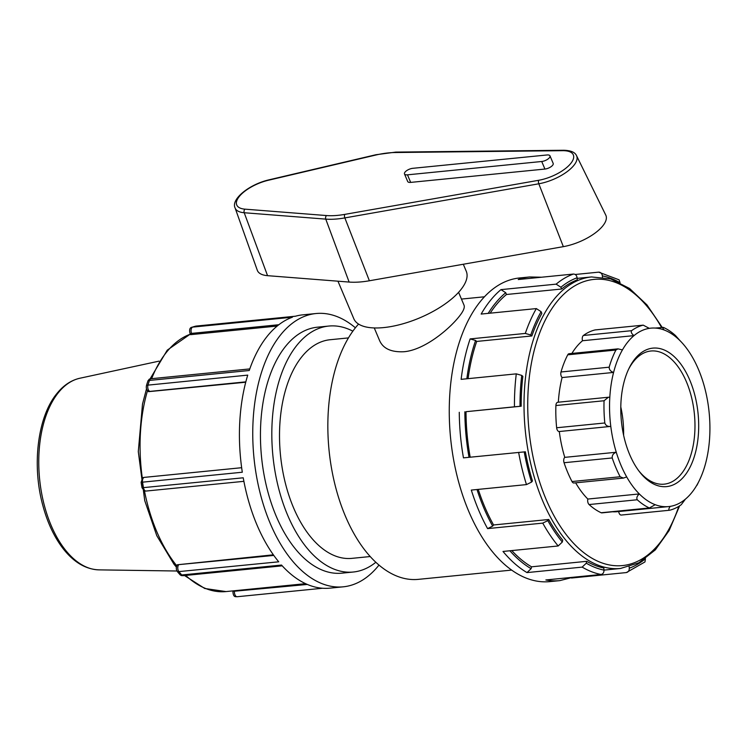 <?xml version="1.0" encoding="UTF-8"?>
<svg xmlns="http://www.w3.org/2000/svg" width="747" height="747" viewBox="0 0 747 747"><rect width="100%" height="100%" fill="white"/><g stroke="black" fill="none" stroke-linecap="round" stroke-linejoin="round"><path stroke-width="1.12" d="M194.136 326.514L295.457 316.224A137.327 76.045 -95.7 0 1 302.722 314.851L316.056 313.525A137.327 76.045 -95.7 0 1 355.395 327.802M277.184 326.056L190.494 334.675L190.196 333.965L191.577 333.395A4.165 2.306 -95.7 0 1 192.661 327.111L191.12 327.485C189.514 328.372 189.187 330.538 190.196 333.965M307.325 584.443L232.905 591.372C233.083 595.07 234.054 596.816 235.819 596.629M234.437 591.689A4.165 2.306 84.3 0 0 237.172 596.732L235.38 596.676M232.905 591.372L232.933 590.886M181.297 575.582L183.239 575.666A4.165 2.306 -95.7 0 1 183.22 575.676A4.165 2.306 -95.7 0 1 181.754 574.975L180.232 574.929L181.465 575.61M273.794 555.423L177.263 564.779C175.928 567.3 176.003 569.616 177.478 571.735A137.103 75.923 84.3 0 0 180.232 574.929M177.263 564.779L273.365 554.816M177.478 571.735L278.724 561.809A137.327 76.045 -95.7 0 1 243.233 477.791L142.014 487.772L144.423 491.05M142.836 477.632L141.108 482.31A137.103 75.923 84.3 0 0 142.014 487.772M141.108 482.31L242.308 472.225A137.327 76.045 -95.7 0 1 247.743 375.115L146.543 385.275C145.88 388.076 146.552 390.205 148.541 391.661L149.83 391.4A4.165 2.306 -95.7 0 1 147.981 385.032A137.327 76.045 -95.7 0 1 149.475 380.419L249.237 370.503A137.327 76.045 -95.7 0 1 267.491 335.935A137.327 76.045 -95.7 0 1 292.422 317.195L192.661 327.111A137.327 76.045 -95.7 0 1 195.695 326.14A4.165 2.306 84.3 0 1 195.901 326.094A4.165 2.306 84.3 0 0 195.901 326.094L191.307 327.41M245.744 382.221L148.541 391.661M378.972 565.087A137.327 76.045 -95.7 0 1 343.218 586.825L329.885 588.15A137.327 76.045 -95.7 0 1 281.526 565.059L181.754 574.975A137.327 76.045 -95.7 0 1 178.963 571.726A4.165 2.306 84.3 0 1 178.617 564.881M149.363 379.131L148.009 380.737A137.103 75.923 84.3 0 0 146.533 385.275M148.009 380.737L149.475 380.419A4.165 2.306 84.3 0 1 151.099 378.729L149.251 379.177M343.218 586.825A137.327 76.045 -95.7 0 1 259.844 491.946A137.327 76.045 -95.7 0 1 280.825 334.609A137.327 76.045 -95.7 0 1 316.056 313.525M610.542 426.434L559.307 431.523A4.015 2.222 -95.7 0 1 559.251 431.533A4.015 2.222 -95.7 0 1 556.646 427.76A93.664 51.87 -95.7 0 1 555.899 405.537L604.062 400.747L608.385 397.236L609.813 397.227A89.649 49.647 -95.7 0 1 613.586 372.436C610.644 371.474 609.169 369.728 609.169 367.188L561.006 371.978A93.664 51.87 -95.7 0 1 567.739 354.816A4.015 2.222 -95.7 0 1 569.083 353.723L618.012 348.858L622.438 349.913A89.649 49.647 -95.7 0 1 634.007 335.618C631.57 333.769 630.767 332.126 631.57 330.688L583.407 335.478A93.664 51.87 -95.7 0 1 595.051 329.941A4.015 2.222 -95.7 0 1 595.219 329.913A4.015 2.222 -95.7 0 1 595.396 329.913M622.438 349.913A89.649 49.647 -95.7 0 0 613.586 372.436L562.099 377.552A4.015 2.222 -95.7 0 1 561.006 371.978M567.739 354.816L615.902 350.026L618.012 348.858M615.902 350.026A93.664 51.87 84.3 0 0 609.169 367.188M555.899 405.537A4.015 2.222 -95.7 0 1 557.748 402.269L608.385 397.236M604.062 400.747A93.664 51.87 84.3 0 0 604.809 422.979L556.646 427.76M637.247 499.762A93.664 51.87 84.3 0 0 649.348 507.969L601.886 512.881A4.015 2.222 -95.7 0 1 601.186 512.75A93.664 51.87 -95.7 0 1 589.084 504.552L637.247 499.762C636.323 497.969 637.023 496.017 639.32 493.935A89.649 49.647 -95.7 0 1 626.696 476.931L623.428 478.08L573.948 483.001A4.015 2.222 -95.7 0 1 571.997 481.535A93.664 51.87 -95.7 0 1 564.05 462.729L612.213 457.948C612.036 455.212 613.39 453.317 616.266 452.243A89.649 49.647 -95.7 0 1 610.794 426.406L559.251 431.533M609.813 397.227A89.649 49.647 -95.7 0 0 610.794 426.406C607.769 426.78 605.77 425.631 604.809 422.979M564.05 462.729A4.015 2.222 -95.7 0 1 564.779 457.36L616.266 452.243A89.649 49.647 -95.7 0 0 626.696 476.931M612.213 457.948A93.664 51.87 84.3 0 0 620.159 476.754L571.997 481.535M623.428 478.08L620.159 476.754M589.084 504.552A4.015 2.222 -95.7 0 1 587.833 499.052L639.32 493.935A89.649 49.647 -95.7 0 0 655.212 504.701L649.348 507.969L601.186 512.75M621.429 515.028A4.015 2.222 -95.7 0 1 621.261 515.057A4.015 2.222 -95.7 0 1 618.684 511.536M595.051 329.941L643.223 325.15L649.302 328.353A89.649 49.647 -95.7 0 1 650.87 328.148A89.649 49.647 -95.7 0 1 664.251 330.034C662.57 328.064 662.309 327.195 663.467 327.429A93.664 51.87 84.3 0 1 675.568 335.627L680.143 340.8A89.649 49.647 -95.7 0 1 692.768 357.804A89.649 49.647 -95.7 0 1 703.198 382.492A89.649 49.647 -95.7 0 1 708.67 408.32A89.649 49.647 -95.7 0 1 709.65 437.499A89.649 49.647 -95.7 0 1 705.878 462.3A89.649 49.647 -95.7 0 1 699.211 480.732A89.649 49.647 -95.7 0 1 697.035 484.822L696.914 485.363L697.035 484.822A89.649 49.647 -95.7 0 1 685.457 499.108A89.649 49.647 -95.7 0 1 670.171 506.382C668.63 508.754 668.444 510.042 669.592 510.238L621.261 515.057M669.592 510.238A93.664 51.87 84.3 0 0 681.245 504.701L685.457 499.108M696.914 485.363A93.664 51.87 84.3 0 0 697.651 483.897L699.211 480.732M655.128 328.064L663.467 327.429M664.251 330.034A89.649 49.647 -95.7 0 1 680.143 340.8M631.57 330.688A93.664 51.87 84.3 0 1 643.223 325.15L595.219 329.913M562.099 377.552A89.649 49.647 84.3 0 0 558.336 402.213M559.307 431.523A89.649 49.647 84.3 0 0 564.779 457.36M575.657 482.833A89.649 49.647 84.3 0 0 587.833 499.052M670.171 506.382A89.649 49.647 -95.7 0 1 668.602 506.578A89.649 49.647 -95.7 0 1 655.212 504.701M612.848 511.788A89.649 49.647 84.3 0 0 617.106 511.695L668.602 506.578M583.407 335.478A4.015 2.222 -95.7 0 0 582.52 340.735L634.007 335.618A89.649 49.647 -95.7 0 1 649.302 328.353M563.341 246.65A34.446 14.006 -22.9 0 0 595.182 232.999A34.446 14.006 -22.9 0 0 605.78 215.127L576.572 155.74A30.646 12.466 -22.9 0 1 567.141 171.642A30.646 12.466 -22.9 0 1 538.811 183.79A2.68 1.205 -100 0 1 538.755 180.27L344.787 214.389A2.68 1.205 80 0 0 344.853 217.909L538.811 183.79L563.341 246.65L369.382 280.769A64.961 26.425 -22.9 0 1 349.12 282.067L267.557 275.671A34.446 14.006 -22.9 0 1 257.295 270.255L235.081 207.918A30.646 12.466 -22.9 0 0 244.213 212.736A2.68 1.924 -85.5 0 1 244.988 209.16A27.975 11.382 157.1 0 1 239.339 196.433A27.975 11.382 157.1 0 1 268.406 180.251L375.517 155.105A58.49 23.792 157.1 0 1 394.911 152.528L562.724 150.679A27.975 11.382 157.1 0 1 570.736 163.49A27.975 11.382 157.1 0 1 538.755 180.27M549.988 155.852L553.182 163.416A6.107 2.484 157.1 0 1 550.922 166.786A6.107 2.484 157.1 0 1 544.918 169.055L410.673 182.399A6.107 2.484 157.1 0 1 407.694 181.512L404.491 173.948A6.107 2.484 -22.9 0 0 407.479 174.835L541.724 161.492A6.107 2.484 -22.9 0 0 547.719 159.223A6.107 2.484 -22.9 0 0 549.988 155.852A6.107 2.484 -22.9 0 0 547 154.974L412.755 168.318A6.107 2.484 -22.9 0 0 406.76 170.577A6.107 2.484 -22.9 0 0 404.491 173.948M337.952 281.189L353.826 318.764A61.03 24.828 -22.9 0 0 419.702 317.877A61.03 24.828 -22.9 0 0 466.268 271.264L463.308 264.251M582.52 340.735A89.649 49.647 84.3 0 0 571.875 353.443M464.055 305.271C464.942 307.699 463.196 311.583 458.817 316.924C448.499 329.81 424.1 350.091 403.884 351.744C391.381 352.313 383.332 348.7 379.737 340.884M628.582 369.27A66.903 37.051 -95.7 0 1 633.736 361.287A66.903 37.051 -95.7 0 1 650.898 351.006A66.903 37.051 -95.7 0 1 694.383 413.922A66.903 37.051 -95.7 0 1 664.13 484.168A66.903 37.051 -95.7 0 1 638.657 470.657M634.997 358.812A69.583 38.527 84.3 0 0 629.095 368.187A69.583 38.527 84.3 0 0 639.376 471.609A69.583 38.527 84.3 0 0 690.489 466.305A69.583 38.527 84.3 0 0 686.904 373.958A69.583 38.527 84.3 0 0 634.997 358.812M620.794 406.956A66.903 37.051 -95.7 0 1 623.605 435.24M556.132 284.149L560.904 287.24L561.651 289.014A146.477 81.115 -95.7 0 1 577.291 279.873L577.095 277.772C576.684 275.344 575.451 274.112 573.397 274.056A152.584 84.495 84.3 0 0 556.132 284.149L500.966 289.631L505.738 292.721L506.485 294.495A146.477 81.115 84.3 0 0 495.943 305.206A146.477 81.115 84.3 0 0 490.172 313.18M525.3 333.433L530.753 334.983L531.864 335.954A146.477 81.115 -95.7 0 1 541.855 313.451L541.108 311.676L536.337 308.586A152.584 84.495 84.3 0 0 525.3 333.433L470.134 338.914L475.587 340.464L476.698 341.435A146.477 81.115 84.3 0 0 468.089 378.645M514.45 406.807L521.182 406.219A146.477 81.115 -95.7 0 1 522.853 376.376L521.751 375.405L516.289 373.855A152.584 84.495 84.3 0 0 514.45 406.807L466.016 411.7A146.477 81.115 84.3 0 0 470.19 457.201M478.239 489.388A146.477 81.115 84.3 0 0 493.58 524.973L492.665 526.103L487.586 528.605L542.752 523.115A152.584 84.495 84.3 0 0 558.177 545.973L562.304 542.051L562.715 540.184A146.477 81.115 -95.7 0 1 548.746 519.492L547.831 520.622L542.752 523.115M511.807 550.576A146.477 81.115 84.3 0 0 531.537 566.814L531.117 568.682L526.999 572.594L582.165 567.113A152.584 84.495 84.3 0 0 601.036 574.48C603.044 574.023 604.024 572.566 603.996 570.101L603.8 568A146.477 81.115 -95.7 0 1 586.703 561.324L586.292 563.191L582.165 567.113M572.837 577.282L559.783 580.634L549.773 581.624A152.584 84.495 -95.7 0 1 457.136 476.203A152.584 84.495 -95.7 0 1 480.442 301.396A152.584 84.495 -95.7 0 1 519.595 277.959L529.595 276.969A152.584 84.495 84.3 0 0 518.231 279.537L573.397 274.056M620.094 282.711L619.086 279.826L598.683 272.151C600.728 272.207 601.961 273.439 602.381 275.867L602.493 277.137M575.199 274.485L598.683 272.151M536.337 308.586L481.161 314.067A152.584 84.495 84.3 0 1 490.452 300.397A152.584 84.495 84.3 0 1 500.966 289.631M561.651 289.014L506.485 294.495M516.289 373.855L461.123 379.345A152.584 84.495 84.3 0 1 470.134 338.914M531.864 335.954L476.698 341.435M487.586 528.605A152.584 84.495 84.3 0 1 471.31 490.079L526.476 484.598L531.565 482.095L532.48 480.965A146.477 81.115 -95.7 0 1 525.374 451.795L463.467 457.864A152.584 84.495 84.3 0 1 459.274 412.288M521.182 406.219L466.016 411.7M548.746 519.492L493.58 524.973M586.703 561.324L531.537 566.814M526.999 572.594A152.584 84.495 84.3 0 1 503.002 551.454L558.177 545.973M629.142 566.777L629.273 568.206C629.31 570.661 628.32 572.118 626.322 572.576L571.483 578.029M645.436 558.653L644.969 561.931L626.322 572.576M559.783 580.634A152.584 84.495 84.3 0 1 545.87 579.961L601.036 574.48M511.62 570.092L418.311 579.364A137.327 76.045 -95.7 0 1 334.936 484.486A137.327 76.045 -95.7 0 1 355.917 327.149A137.327 76.045 -95.7 0 1 358.541 324.067M370.195 556.543L351.884 558.364A109.856 60.834 -95.7 0 1 285.186 482.459A109.856 60.834 -95.7 0 1 301.965 356.599A109.856 60.834 -95.7 0 1 330.155 339.726L348.466 337.905M375.825 562.276A123.591 68.435 -95.7 0 1 353.238 572.025A123.591 68.435 -95.7 0 1 278.201 486.642A123.591 68.435 -95.7 0 1 297.082 345.039A123.591 68.435 -95.7 0 1 328.792 326.056A123.591 68.435 -95.7 0 1 352.855 331.173M353.238 572.025L341.865 573.164A123.591 68.435 -95.7 0 1 266.828 487.772A123.591 68.435 -95.7 0 1 285.709 346.169A123.591 68.435 -95.7 0 1 317.419 327.195L328.792 326.056M196.134 326.094A4.165 2.306 84.3 0 0 195.91 326.094L295.569 316.196M322.611 588.244L237.172 596.732A4.165 2.306 84.3 0 0 237.182 596.732A4.165 2.306 84.3 0 0 237.387 596.694M144.33 491.04L146.095 491.05A4.165 2.306 -95.7 0 1 143.471 487.707A137.327 76.045 -95.7 0 1 142.546 482.142A4.165 2.306 84.3 0 1 144.376 477.37L142.761 477.65M149.83 391.4L245.838 381.857M305.579 583.668L225.996 591.577A130.454 72.235 -95.7 0 1 185.714 575.423M176.712 565.731A130.454 72.235 -95.7 0 1 144.488 491.059M142.275 477.875A130.454 72.235 -95.7 0 1 147.467 390.83M151.632 378.673A130.454 72.235 -95.7 0 1 190.289 334.208M191.577 333.395L278.855 324.73M58.481 392.52A96.484 53.429 -95.7 0 1 79.901 378.234C71.226 380.204 63.607 385.247 57.043 393.361C37.742 416.387 31.804 464.475 42.607 504.627C47.257 522.321 54.157 537.074 63.299 548.877C73.906 562.342 85.793 569.335 98.949 569.868A96.484 53.429 -95.7 0 1 43.046 500.163A96.484 53.429 -95.7 0 1 58.481 392.52M576.572 155.74C575.125 152.267 570.811 150.446 563.649 150.259A2.68 1.737 89.4 0 0 562.724 150.679M563.649 150.259L395.826 152.099A2.68 1.737 89.4 0 0 394.911 152.528M395.826 152.099L375.853 154.75A2.68 0.943 76.8 0 0 375.517 155.105M375.853 154.75L268.743 179.896A2.68 0.943 76.8 0 0 268.406 180.251M267.557 275.671L244.213 212.736L325.767 219.123A2.68 1.924 -85.5 0 1 326.542 215.556L244.988 209.16M344.787 214.389A58.49 23.792 157.1 0 1 326.542 215.556M349.12 282.067L325.767 219.123A61.17 24.884 -22.9 0 0 344.853 217.909L369.382 280.769M544.918 169.055L541.724 161.492M410.673 182.399L407.479 174.835M488.183 313.376A148.569 82.263 -95.7 0 1 505.738 292.721M466.847 378.776A148.569 82.263 -95.7 0 1 475.587 340.464M469.032 457.313A148.569 82.263 -95.7 0 1 464.849 411.784M492.665 526.103A148.569 82.263 -95.7 0 1 477.006 489.518M531.117 568.682A148.569 82.263 -95.7 0 1 509.893 550.772M645.464 558.737A148.569 82.263 -95.7 0 1 629.273 568.206M662.187 327.354L646.958 304.897L629.544 288.463L610.747 278.939L591.54 276.941A146.477 81.115 84.3 0 0 553.957 299.435A146.477 81.115 84.3 0 0 531.584 467.258A146.477 81.115 84.3 0 0 620.514 568.467L603.996 570.11A148.569 82.263 -95.7 0 1 586.292 563.191M562.304 542.051A148.569 82.263 -95.7 0 1 547.831 520.622M531.565 482.095A148.569 82.263 -95.7 0 1 524.207 451.879M520.015 406.303A148.569 82.263 -95.7 0 1 521.751 375.405M530.753 334.983A148.569 82.263 -95.7 0 1 541.108 311.676M560.904 287.24A148.569 82.263 -95.7 0 1 577.095 277.772M602.381 275.867A148.569 82.263 -95.7 0 1 619.095 282.217M518.642 452.383A152.584 84.495 84.3 0 0 526.476 484.598M678.799 506.354A143.797 79.63 -95.7 0 1 556.832 520.743A143.797 79.63 -95.7 0 1 557.122 301.471A143.797 79.63 -95.7 0 1 661.506 327.429M183.22 575.676L282.226 565.834M146.095 491.05L243.886 481.329M241.655 467.706L144.376 477.37M249.787 368.915L151.099 378.729M98.949 569.868L177.002 571.007M79.901 378.234L159.055 361.137M225.996 591.577L204.725 588.477L184.518 575.545M176.367 567.104L173.93 564.144L156.786 535.692L144.731 500.611L138.288 451.608L142.5 404.09L146.515 388.823M150.072 378.906L167.263 350.147L190.261 334.133M650.87 328.148L649.255 328.316M268.743 179.896C249.153 184.434 230.776 199.3 235.081 207.918M374.266 327.952L379.728 340.884M458.602 292.329L464.064 305.262M541.584 277.221L529.595 276.969M620.514 568.467L638.853 562.79L655.315 549.885L669.116 530.566L679.639 505.812M591.54 276.941L577.151 278.379M484.458 296.792L461.45 299.071"/></g></svg>
